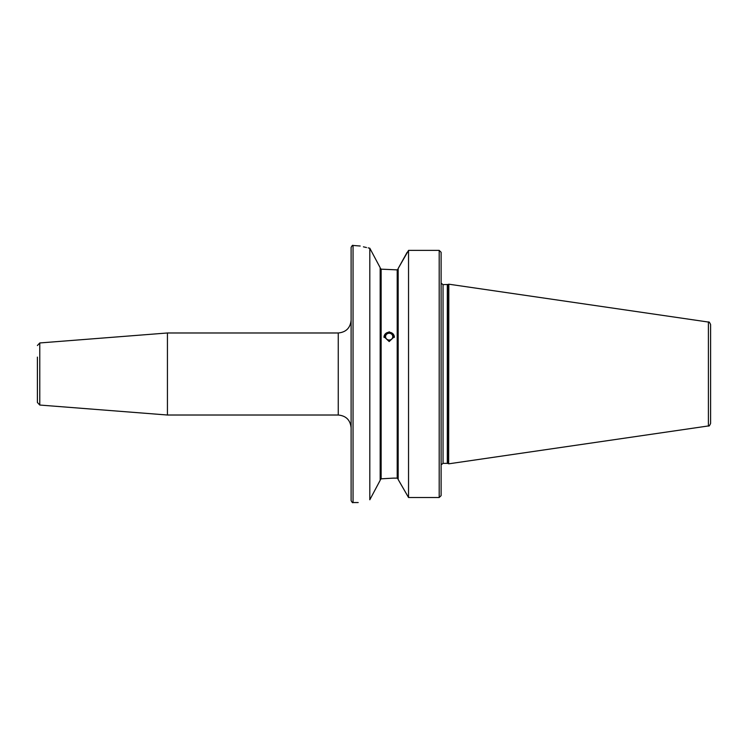 <?xml version="1.0" encoding="UTF-8"?>
<svg xmlns="http://www.w3.org/2000/svg" width="748" height="748" viewBox="0 0 748 748"><rect width="100%" height="100%" fill="white"/><g stroke="black" fill="none" stroke-linecap="round" stroke-linejoin="round"><path stroke-width="1.12" d="M37.4 357.114L37.4 374L37.4 357.114M351.111 320.125C350.354 327.942 346.062 332.224 338.255 332.982L338.255 415.018L167.43 415.018L167.43 332.982L39.775 342.958L39.775 405.042L37.4 402.48L37.4 374M389.175 341.556L383.967 336.619L389.175 331.775L394.383 336.619L389.175 341.556M441.114 336.179L441.114 330.186L441.114 336.179M380.171 480.31L369.811 499.776L369.811 248.224C354.459 244.68 354.459 244.68 369.811 248.224L380.171 267.691L380.171 480.31M381.134 269.168L397.207 269.869L398.17 268.859L397.207 269.869L397.207 478.131L398.17 479.141L397.207 478.131L393.289 478.131L381.134 478.832L380.171 479.954L381.134 478.832L381.134 269.168L380.171 268.046M708.403 322.051C708.917 321.528 709.656 322.369 710.6 324.595L710.6 423.405C709.656 425.631 708.917 426.472 708.403 425.949L708.403 322.051L448.828 284.193L448.65 463.779L448.828 284.193M351.111 500.608L351.111 247.392C352.074 245.559 352.719 244.914 353.047 245.456L353.047 502.544C352.719 503.086 352.074 502.441 351.111 500.608M398.17 479.496L408.539 497.504L398.17 479.496L398.17 268.504L407.118 252.356M439.188 497.504L439.188 250.374L441.114 252.272L441.114 495.644L439.188 497.504L408.539 497.504L408.539 250.374L398.17 268.504M380.171 479.954L381.134 478.832M369.811 499.776C354.459 503.32 354.459 503.32 369.811 499.776M441.114 337.946L441.114 343.94M353.047 245.456L360.209 246.017M363.416 246.831L366.492 247.541M368.194 247.897L369.606 248.177M439.188 250.374L408.539 250.374M441.114 252.356L441.114 282.267M441.114 465.733L441.114 495.644M710.6 374L710.6 408.763M385.622 336.067A3.6 3.385 0 0 0 388.567 339.966A3.6 3.385 0 0 0 392.719 337.198A3.6 3.385 0 0 0 389.773 333.299A3.6 3.385 0 0 0 385.622 336.067M394.308 337.442A5.143 4.834 0 0 0 384.098 336.348A5.143 4.834 0 0 0 384.033 337.432M448.65 463.779L448.127 463.536L448.127 284.464L443.04 284.642L443.04 463.358L441.18 464.77M448.127 463.536L447.313 463.358L447.313 284.642M708.403 425.949L448.828 463.807M447.313 463.358L443.04 463.358M39.775 405.042L167.43 415.018M358.189 502.544L353.047 502.544M441.18 283.23L443.04 284.642M338.255 332.982L167.43 332.982M448.127 284.464L448.65 284.221M39.775 342.958L37.4 345.52M338.255 415.018C346.062 415.776 350.354 420.058 351.111 427.875"/></g></svg>
